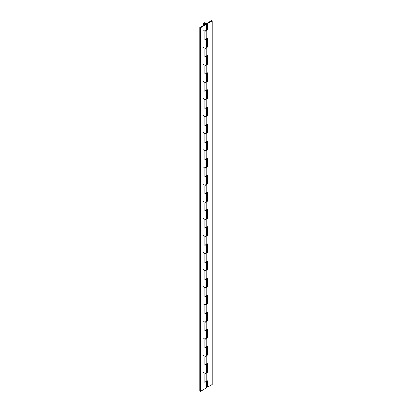 <?xml version="1.0" encoding="UTF-8"?>
<svg xmlns="http://www.w3.org/2000/svg" width="412" height="412" viewBox="0 0 412 412"><rect width="100%" height="100%" fill="white"/><g stroke="black" fill="none" stroke-linecap="round" stroke-linejoin="round"><path stroke-width="0.62" d="M204.352 23.319L205.722 23.273L205.758 23.999L204.424 24.025L204.352 23.319L204.424 24.025M205.722 23.273L205.758 23.999M206.778 23.649L206.778 30.066L204.795 31.616L204.795 40.17L206.778 38.62L206.778 47.179L204.795 48.729L204.795 57.283L206.778 55.733L206.778 64.287L204.795 65.843L204.795 74.397L206.778 72.847L206.778 81.401L204.795 82.951L204.795 91.51L206.778 89.96L206.778 98.514L204.795 100.065L204.795 108.619L206.778 107.069L206.778 115.628L204.795 117.178L204.795 125.732L206.778 124.182L206.778 132.736L204.795 134.291L204.795 142.846L206.778 141.295L206.778 149.85L204.795 151.4L204.795 159.959L206.778 158.409L206.778 166.963L204.795 168.513L204.795 177.067L206.778 175.517L206.778 184.076L204.795 185.627L204.795 194.181L206.778 192.631L206.778 201.185L204.795 202.74L204.795 211.294L206.778 209.744L206.778 218.298L204.795 219.848L204.795 228.408L206.778 226.858L206.778 235.412L204.795 236.962L204.795 245.516L206.778 243.966L206.778 252.525L204.795 254.075L204.795 262.629L206.778 261.079L206.778 269.639L204.795 271.189L204.795 279.743L206.778 278.193L206.778 286.747L204.795 288.297L204.795 296.856L206.778 295.306L206.778 303.86L204.795 305.41L204.795 313.97L206.778 312.414L206.778 320.974L204.795 322.524L204.795 331.078L206.778 329.528L206.778 338.087L204.795 339.637L204.795 348.192L206.778 346.641L206.778 355.196L204.795 356.746L204.795 365.305L206.778 363.755L206.778 372.309L204.795 373.859L204.795 382.418L206.778 380.863L206.778 387.28L206.278 387.975L200.35 391.4L199.794 391.081L199.794 27.444L205.722 24.025L205.866 23.381L204.826 23.139L204.156 23.649L204.862 24.164L204.676 24.607L203.374 23.669L204.609 22.701L206.541 23.149L206.778 23.649L206.278 24.344L200.35 27.764L199.794 27.444M200.35 27.764L200.35 391.4M204.862 24.164L204.862 24.519M207.205 381.028L207.205 386.801L207.761 387.12L207.761 380.703L206.278 381.558L204.795 381.836M207.205 363.914L207.205 371.83L206.778 372.077M207.205 371.83L207.761 372.149L207.761 363.595L206.278 364.45L204.795 364.723M203.374 372.309L204.213 373.159L206.278 373.004L207.761 372.149M207.205 346.801L207.205 354.717L206.778 354.964M207.205 354.717L207.761 355.036L207.761 346.482L206.278 347.337L204.795 347.61M203.374 355.196L204.213 356.045L206.278 355.891L207.761 355.036M207.205 329.688L207.205 337.603L206.778 337.85M207.205 337.603L207.761 337.922L207.761 329.368L206.278 330.223L204.795 330.501M203.374 338.087L204.213 338.932L206.278 338.782L207.761 337.922M207.205 312.579L207.205 320.49L206.778 320.737M207.205 320.49L207.761 320.814L207.761 312.255L206.278 313.11L204.795 313.388M203.374 320.974L204.213 321.818L206.278 321.669L207.761 320.814M207.205 295.466L207.205 303.381L206.778 303.623M207.205 303.381L207.761 303.701L207.761 295.141L206.278 296.001L204.795 296.274M203.374 303.86L204.213 304.71L206.278 304.556L207.761 303.701M207.205 278.352L207.205 286.268L206.778 286.515M207.205 286.268L207.761 286.587L207.761 278.033L206.278 278.888L204.795 279.161M203.374 286.747L204.213 287.597L206.278 287.442L207.761 286.587M207.205 261.239L207.205 269.154L206.778 269.402M207.205 269.154L207.761 269.474L207.761 260.92L206.278 261.774L204.795 262.047M203.374 269.639L204.213 270.483L206.278 270.329L207.761 269.474M207.205 244.131L207.205 252.041L206.778 252.288M207.205 252.041L207.761 252.365L207.761 243.806L206.278 244.661L204.795 244.939M203.374 252.525L204.213 253.37L206.278 253.22L207.761 252.365M207.205 227.017L207.205 234.933L206.778 235.175M207.205 234.933L207.761 235.252L207.761 226.693L206.278 227.553L204.795 227.826M203.374 235.412L204.213 236.261L206.278 236.107L207.761 235.252M207.205 209.904L207.205 217.819L206.778 218.066M207.205 217.819L207.761 218.139L207.761 209.584L206.278 210.439L204.795 210.712M203.374 218.298L204.213 219.148L206.278 218.993L207.761 218.139M207.205 192.79L207.205 200.706L206.778 200.953M207.205 200.706L207.761 201.025L207.761 192.471L206.278 193.326L204.795 193.599M203.374 201.185L204.213 202.035L206.278 201.88L207.761 201.025M207.205 175.677L207.205 183.592L206.778 183.84M207.205 183.592L207.761 183.917L207.761 175.358L206.278 176.212L204.795 176.49M203.374 184.076L204.213 184.921L206.278 184.772L207.761 183.917M207.205 158.569L207.205 166.484L206.778 166.726M207.205 166.484L207.761 166.803L207.761 158.244L206.278 159.104L204.795 159.377M203.374 166.963L204.213 167.813L206.278 167.658L207.761 166.803M207.205 141.455L207.205 149.371L206.778 149.618M207.205 149.371L207.761 149.69L207.761 141.136L206.278 141.991L204.795 142.264M203.374 149.85L204.213 150.699L206.278 150.545L207.761 149.69M207.205 124.342L207.205 132.257L206.778 132.504M207.205 132.257L207.761 132.576L207.761 124.022L206.278 124.877L204.795 125.15M203.374 132.736L204.213 133.586L206.278 133.431L207.761 132.576M207.205 107.228L207.205 115.144L206.778 115.391M207.205 115.144L207.761 115.468L207.761 106.909L206.278 107.764L204.795 108.042M203.374 115.628L204.213 116.472L206.278 116.323L207.761 115.468M207.205 90.12L207.205 98.03L206.778 98.277M207.205 98.03L207.761 98.355L207.761 89.795L206.278 90.655L204.795 90.928M203.374 98.514L204.213 99.364L206.278 99.21L207.761 98.355M207.205 73.006L207.205 80.922L206.778 81.169M207.205 80.922L207.761 81.241L207.761 72.687L206.278 73.542L204.795 73.815M203.374 81.401L204.213 82.251L206.278 82.096L207.761 81.241M207.205 55.893L207.205 63.809L206.778 64.056M207.205 63.809L207.761 64.128L207.761 55.574L206.278 56.429L204.795 56.701M203.374 64.287L204.213 65.137L206.278 64.983L207.761 64.128M207.205 38.779L207.205 46.695L206.778 46.942M207.205 46.695L207.761 47.014L207.761 38.46L206.278 39.315L204.795 39.593M203.374 47.179L204.213 48.024L206.278 47.874L207.761 47.014M207.205 29.582L207.761 29.906L207.761 23.489L207.205 23.165L207.205 29.582L206.778 29.829M203.374 30.066L204.213 30.915L206.278 30.761L207.761 29.906M207.205 23.165L211.65 20.6L212.206 20.919L212.206 384.556L207.761 387.12M212.206 20.919L207.761 23.489M206.278 24.344L206.278 387.975M203.374 25.379L203.374 23.649"/></g></svg>
